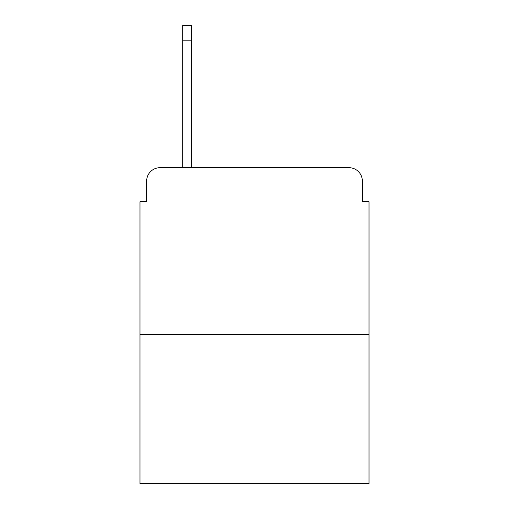 <?xml version="1.0" encoding="UTF-8"?>
<svg xmlns="http://www.w3.org/2000/svg" width="509" height="509" viewBox="0 0 509 509"><rect width="100%" height="100%" fill="white"/><g stroke="black" fill="none" stroke-linecap="round" stroke-linejoin="round"><path stroke-width="0.76" d="M146.656 181.045L146.656 201.742L146.656 181.045A13.355 13.355 0 0 1 160.011 167.69L182.712 167.69L182.712 25.45L191.397 25.45L191.397 40.809L182.712 40.809M369.025 334.636L139.975 334.636L139.975 483.55L369.025 483.55L369.025 201.742L362.344 201.742L362.344 181.045A13.355 13.355 0 0 0 348.989 167.69L160.011 167.69M139.975 334.636L139.975 201.742L146.656 201.742M191.397 40.809L191.397 167.69L202.41 167.69M306.59 167.69L348.989 167.69M362.344 201.742L362.344 181.045"/></g></svg>
